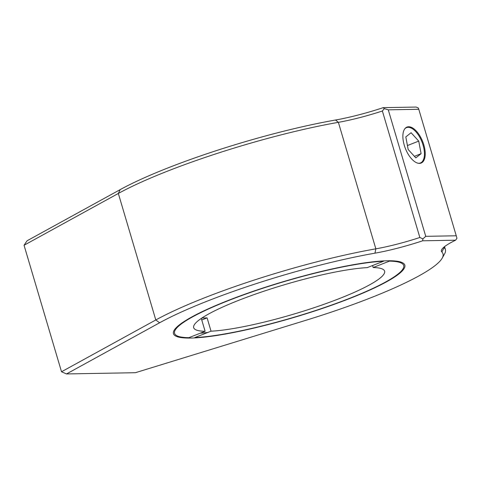<?xml version="1.0" encoding="UTF-8"?>
<svg xmlns="http://www.w3.org/2000/svg" width="481" height="481" viewBox="0 0 481 481"><rect width="100%" height="100%" fill="white"/><g stroke="black" fill="none" stroke-linecap="round" stroke-linejoin="round"><path stroke-width="0.72" d="M350.198 298.316A120.653 18.669 -16.5 0 1 227.291 333.7A120.653 18.669 -16.5 0 1 174.05 330.453A120.653 18.669 -16.5 0 1 228.072 300.505A120.653 18.669 -16.5 0 1 402.561 262.764A120.653 18.669 -16.5 0 1 350.198 298.316M200.228 333.219A117.136 18.122 163.5 0 0 207.78 332.473M207.912 300.865A160.48 24.826 163.5 0 0 159.62 322.775L66.498 373.941L135.389 372.703L306.355 320.148A160.48 24.826 163.5 0 0 442.213 258.123A160.48 24.826 163.5 0 0 441.847 251.972A62.085 9.602 -16.5 0 1 441.708 249.591A62.085 9.602 -16.5 0 1 455.573 240.211L422.661 240.801A62.085 9.602 -16.5 0 1 374.952 253.174A160.48 24.826 163.5 0 0 207.912 300.865M24.05 245.262L27.056 240.789L120.178 189.622L118.332 193.464L155.802 319.961A163.991 25.373 -16.5 0 1 205.153 297.571A163.991 25.373 -16.5 0 1 375.847 248.833A58.568 9.061 163.5 0 0 419.847 237.494L382.377 110.997A58.568 9.061 -16.5 0 1 338.377 122.336A163.991 25.373 163.5 0 0 167.683 171.074A163.991 25.373 163.5 0 0 118.332 193.464L24.05 245.262L61.52 371.759L155.802 319.961L159.62 322.775M408.622 126.756A19.33 9.313 68.6 0 0 406.98 127.074A19.33 9.313 68.6 0 0 404.786 146.861A19.33 9.313 68.6 0 0 419.468 163.378A19.33 9.313 68.6 0 0 421.109 163.059A19.33 9.313 68.6 0 0 423.31 143.266A19.33 9.313 68.6 0 0 408.622 126.756M443.885 247.18A58.568 9.061 163.5 0 0 444.203 247.607A163.991 25.373 -16.5 0 1 445.388 249.507A163.991 25.373 -16.5 0 1 444.576 253.89L442.213 258.123M120.178 189.622A160.48 24.826 -16.5 0 1 335.51 120.022A62.085 9.602 163.5 0 0 383.219 107.648L416.131 107.059L418.356 108.003L418.783 109.283L388.275 109.83L425.745 236.327L456.253 235.78L418.783 109.283M383.219 107.648L384.313 108.61L388.275 109.83M382.377 110.997L384.313 108.61M61.52 371.759L66.498 373.941M455.573 240.211L456.95 238.281L456.253 235.78M425.745 236.327L422.907 238.895L419.847 237.494M422.907 238.895L422.661 240.801M418.308 163.275A18.987 9.151 68.6 0 0 423.935 158.219A18.987 9.151 68.6 0 0 420.869 139.412A18.987 9.151 68.6 0 0 412.343 128.698A18.987 9.151 68.6 0 0 404.78 128.83M418.735 141.107L411.093 132.72L405.808 136.911L408.171 149.495L415.812 157.882L421.097 153.686L418.735 141.107L407.431 145.545M414.394 156.319L421.097 153.686M238.744 300.312A99.567 15.404 -16.5 0 1 367.231 267.628L383.495 261.243A119.48 18.482 163.5 0 0 244.083 294.703A119.48 18.482 163.5 0 0 176.81 335.702A119.48 18.482 163.5 0 0 188.847 337.686L205.11 331.301A99.567 15.404 -16.5 0 1 193.669 327.687A99.567 15.404 -16.5 0 1 238.744 300.312M372.571 265.53L373.16 267.526A99.567 15.404 -16.5 0 1 384.602 271.134A99.567 15.404 -16.5 0 1 339.532 298.509A99.567 15.404 -16.5 0 1 211.039 331.193L194.775 337.584A119.48 18.482 163.5 0 0 349.609 298.328A119.48 18.482 163.5 0 0 403.102 268.675A119.48 18.482 163.5 0 0 389.424 261.135L389.586 260.756M389.424 261.135L373.16 267.526M211.039 331.193L207.095 317.881A99.567 15.404 -16.5 0 1 201.948 317.995M201.298 318.428L205.11 331.301M383.64 260.906L383.495 261.243M207.095 317.881L201.755 319.973M444.041 247.054L444.203 247.607L441.847 251.972M374.952 253.174L375.847 248.833L338.377 122.336L335.51 120.022M445.388 249.507L444.54 246.651"/></g></svg>
